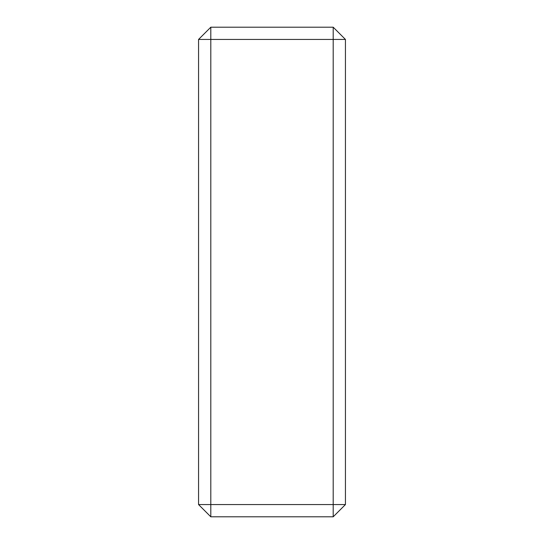 <?xml version="1.0" encoding="UTF-8"?>
<svg xmlns="http://www.w3.org/2000/svg" width="544" height="544" viewBox="0 0 544 544"><rect width="100%" height="100%" fill="white"/><g stroke="black" fill="none" stroke-linecap="round" stroke-linejoin="round"><path stroke-width="0.82" d="M210.8 504.56L210.8 516.8L198.56 504.56L210.8 504.56L210.8 39.44L198.56 39.44L210.8 27.2L210.8 39.44L333.2 39.44L333.2 27.2L345.44 39.44L333.2 39.44L333.2 504.56L345.44 504.56L333.2 516.8L333.2 504.56L210.8 504.56M210.8 516.8L333.2 516.8M333.2 27.2L210.8 27.2M345.44 504.56L345.44 39.44M198.56 39.44L198.56 504.56"/></g></svg>
